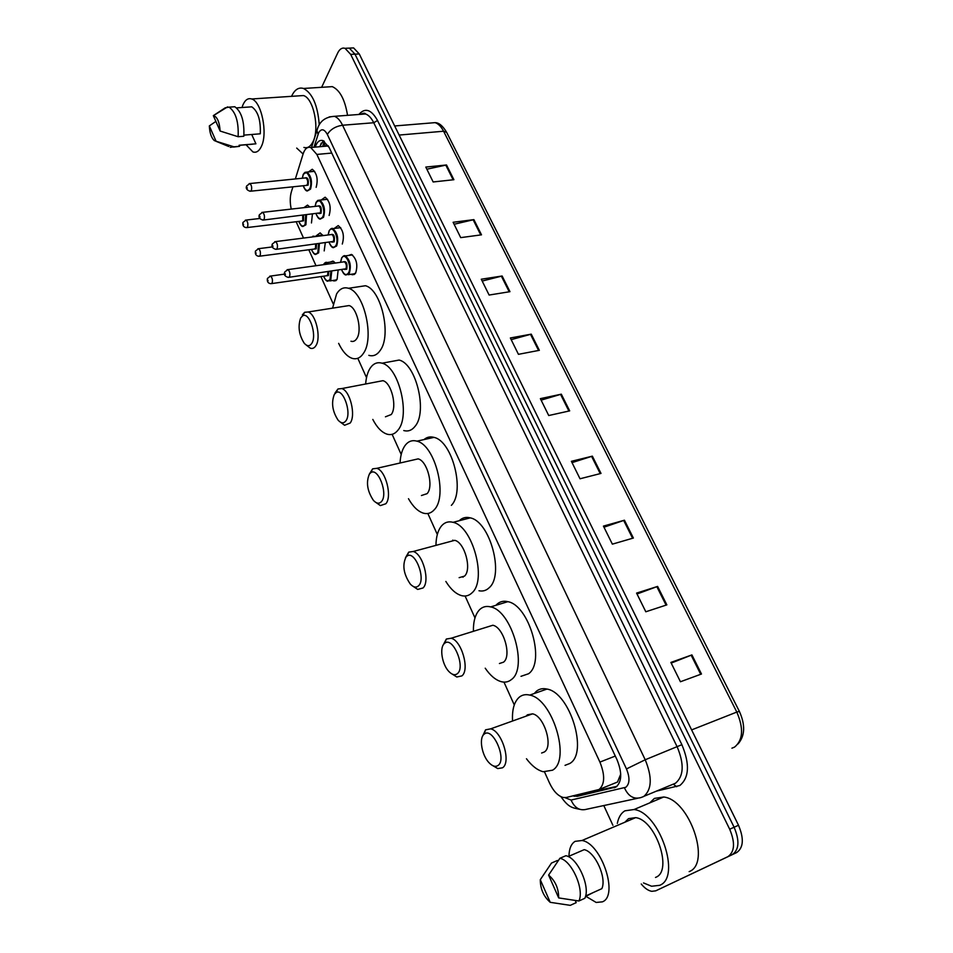 <?xml version="1.0" encoding="UTF-8"?>
<svg xmlns="http://www.w3.org/2000/svg" width="953" height="953" viewBox="0 0 953 953"><rect width="100%" height="100%" fill="white"/><g stroke="black" fill="none" stroke-linecap="round" stroke-linejoin="round"><path stroke-width="1.43" d="M338.112 270.366L337.124 279.289L333.824 280.956L332.871 280.468M316.384 235.689L320.148 232.889L323.007 235.617M303.912 207.647L307.533 205.098L309.773 206.992M348.417 255.475L351.466 254.427C356.636 258.775 358.042 264.982 355.672 273.034L352.169 274.762L351.192 274.261M334.217 228.47L338.208 225.587C343.211 229.852 344.569 235.999 342.294 244.028M321.244 199.975L325.14 197.2C329.988 201.369 331.31 207.456 329.119 215.473M308.486 171.933L312.274 169.253C316.98 173.339 318.266 179.367 316.146 187.36M599.02 789.537L617.52 782.02L620.725 774.122M544.532 771.978L549.547 783.068C553.395 791.157 557.958 795.969 563.199 797.482L566.201 797.506L599.115 789.477C604.869 784.259 605.131 775.134 599.913 762.09L316.861 154.434L310.738 147.524C307.39 146.595 304.853 148.716 303.137 153.862L295.359 178.95M328.225 145.738L327.105 145.964L328.773 146.738M327.105 145.964L325.581 145.797M296.145 221.739L303.519 238.059M308.796 249.757L316.003 265.708M320.899 276.573L333.193 303.816M357.792 358.292L366.524 377.638M392.112 434.318L401.201 454.462M427.849 513.5L437.32 534.478M465.1 596.018L474.975 617.901M503.958 682.098L514.275 704.934M292.928 186.812L291.356 191.887C289.915 196.926 289.879 202.655 291.237 209.088M330.095 262.123L332.978 261.11L335.361 263.04M325.259 243.003L324.187 250.901M312.393 214.33L311.464 222.954M572.991 795.922L577.327 796.315L616.055 786.999C621.916 781.782 622.226 772.669 616.984 759.66L329.119 147.453L322.996 140.615C319.6 139.698 317.015 141.83 315.252 147L315.217 147.119M321.637 87.307L337.696 52.987C339.637 49.02 342.091 47.459 345.034 48.317L350.68 54.381L729.688 829.229C735.299 842.678 734.715 851.815 727.925 856.652L655.759 890.829L651.769 891.329C648.231 890.674 644.716 888.232 641.238 884.003M612.898 825.286L603.785 805.547M350.168 48.067L353.599 47.912L359.257 53.952L738.504 825.25C744.114 838.628 743.507 847.729 736.681 852.566L732.309 854.603C739.123 849.766 739.719 840.653 734.108 827.24C739.719 840.653 739.123 849.766 732.309 854.603L727.925 856.652M359.257 53.952L354.981 54.166L734.108 827.24L354.981 54.166L349.322 48.115L354.981 54.166L350.68 54.381M345.903 48.269L349.322 48.115L345.903 48.269M319.6 146.738L323.389 140.77M616.948 786.356L578.876 794.552M426.861 169.205L446.516 164.976L425.8 167.073L433.162 181.963L453.902 179.712L446.516 164.976M454.093 224.265L473.891 219.631L453.116 222.275L460.704 237.631L481.503 234.831L473.891 219.631M482.194 281.052L502.124 276.001L481.277 279.217L489.115 295.049L509.974 291.678L502.124 276.001M511.177 339.649L531.25 334.146L510.355 337.97L518.444 354.325L539.35 350.323L531.25 334.146M671.21 663.085L691.914 654.914L670.876 662.43L680.442 681.752L701.479 674.009L691.914 654.914M637.021 593.993L657.606 586.417L636.58 593.1L645.812 611.778L666.85 604.869L657.606 586.417M603.976 527.212L624.441 520.207L603.428 526.104L612.362 544.151L633.376 538.04L624.441 520.207M572.026 462.634L592.361 456.153L571.383 461.323L580.02 478.775L601.009 473.415L592.361 456.153M541.113 400.141L561.317 394.173L540.375 398.64L548.725 415.532L569.68 410.874L561.317 394.173M736.681 852.566L655.759 890.829M617.318 823.404C618.509 817.352 621.034 813.159 624.894 810.824L634.043 809.526C659.393 812.266 681.621 877.391 659.643 885.325L651.614 886.242L643.525 882.943M649.755 802.891L654.401 798.411L663.693 797.006C689.388 799.424 711.486 863.478 689.162 871.626M568.953 856.235C569.108 848.789 571.157 843.834 575.088 841.356L581.985 840.51C601.391 843.202 619.021 895.737 602.391 901.848L596.173 902.455L585.904 896.344M624.87 822.236L628.539 818.627L635.639 817.638C655.593 819.83 673.068 870.863 655.878 877.272L655.497 877.451M592.909 892.711L585.452 896.547M576.362 900.68L575.481 901.073L576.184 902.658L570.251 905.35L550.226 902.324C543.627 896.499 540.315 888.958 540.291 879.702L550.226 902.324M540.291 879.702L551.489 863.049L557.41 860.488L557.755 861.25M585.595 896.023L601.843 888.661C606.954 877.82 595.041 851.72 584.201 849.659L568.155 856.58M548.606 875.08C555.301 880.846 558.661 888.458 558.684 897.917L548.606 875.08L559.887 858.308C571.502 860.154 584.701 889.542 578.876 900.99L584.844 898.286C590.705 886.838 577.506 857.545 565.844 855.734L559.84 858.296M558.684 897.917L578.876 900.99M484.16 734.191C492.606 726.293 507.377 759.541 497.966 765.509C495.465 767.141 492.534 766.272 489.199 762.9C481.884 755.634 478.74 738.087 484.088 734.251L484.16 734.191M482.504 736.371L485.577 729.819L490.664 728.854C501.933 730.939 511.547 762.483 502.493 767.808L497.74 768.571L492.927 765.724M541.614 753.025L544.282 752.024C553.645 746.616 544.092 715.715 532.536 713.845L527.402 714.81L526.116 716.156M512.523 720.134C512.059 709.199 514.346 701.527 519.373 697.108C522.28 694.797 525.722 694.129 529.713 695.094C552.418 698.692 571.216 760.053 552.526 770.203L543.174 771.727C537.421 770.227 531.857 765.902 526.461 758.755M534.216 693.522L536.527 691.139C539.481 688.828 542.96 688.126 546.986 689.067C569.918 692.497 588.632 753.311 569.715 763.532L565.034 765.342M444.241 643.656L444.682 643.275C452.77 635.996 465.91 666.969 457.452 673.604C454.998 675.57 452.139 674.867 448.851 671.484C442.121 664.634 439.321 647.837 444.241 643.656M443.133 645.145L446.338 639.034L451.103 638.248C461.538 640.345 470.02 669.864 461.883 675.903L456.809 676.999L452.163 674.081M499.432 663.514L503.529 662.168C511.952 656.081 503.553 627.145 492.844 625.251L486.828 627.122M473.391 630.898C473.296 621.13 475.392 614.03 479.681 609.598C482.718 606.704 486.375 605.81 490.64 606.906C511.713 610.587 528.236 668.029 511.416 679.56C508.521 681.931 505.161 682.646 501.349 681.705C495.679 680.12 490.307 675.617 485.22 668.208M495.941 605.298L496.775 604.416C499.86 601.534 503.553 600.616 507.866 601.677C529.153 605.226 545.616 662.192 528.558 673.747L520.993 676.32M406.038 557.005L406.931 556.183C414.662 549.667 426.253 578.531 418.677 585.678C416.306 587.965 413.519 587.429 410.302 584.07C403.56 574.123 402.142 565.105 406.038 557.005M405.454 557.803L408.73 552.121L413.161 551.501C422.822 553.562 430.351 581.306 423.049 587.965L417.724 589.43L413.257 586.452M459.132 577.661L464.504 576.124C472.104 569.465 464.647 542.245 454.724 540.327L449.185 541.816M435.938 545.378C436.093 536.67 437.999 530.118 441.656 525.746C444.765 522.268 448.565 521.124 453.056 522.327C472.593 526.032 487.233 580.091 472.057 592.79C469.055 595.72 465.517 596.661 461.466 595.601C455.856 593.922 450.65 589.204 445.849 581.449M459.239 520.719C462.324 517.705 465.981 516.752 470.234 517.86C489.973 521.446 504.542 575.064 489.139 587.763C486.244 590.562 482.849 591.551 478.978 590.753M463.051 577.244L462.681 576.648M452.806 540.851L452.83 540.101M369.43 473.986L370.717 472.748C378.079 466.875 388.336 493.892 381.545 501.469C379.27 504.066 376.554 503.708 373.421 500.385C367.227 491.021 365.892 482.23 369.43 473.986M369.359 474.094L372.647 468.828L376.745 468.34C385.679 470.365 392.433 496.584 385.846 503.756L380.366 505.59L376.078 502.576M421.429 495.524L427.099 493.654C433.972 486.506 427.313 460.775 418.117 458.881L413.066 460.037M400.057 463.015C400.439 455.403 402.142 449.518 405.192 445.337C408.337 441.263 412.232 439.869 416.878 441.156C434.985 444.848 448.053 495.941 434.354 509.641C431.268 513.143 427.611 514.322 423.394 513.167C417.938 511.427 412.971 506.603 408.48 498.705M423.978 439.595C426.884 437.07 430.22 436.331 433.984 437.379C452.294 440.977 465.29 491.665 451.365 505.34M334.336 394.399L335.944 392.731C342.913 387.43 352.038 412.828 345.963 420.749C343.771 423.644 341.15 423.454 338.112 420.178C332.383 411.351 331.132 402.762 334.336 394.399M335.039 392.97L337.981 388.955L341.758 388.574C350.037 390.551 356.124 415.413 350.18 423.037L344.605 425.264L340.435 422.167M385.441 416.806L391.218 414.543C397.437 406.979 391.445 382.558 382.927 380.688L378.365 381.557M365.642 383.999C366.155 377.376 367.667 372.099 370.181 368.156C373.338 363.486 377.293 361.842 382.034 363.2C398.83 366.845 410.588 415.341 398.175 429.874C395.066 433.96 391.338 435.39 386.989 434.151C381.712 432.376 376.983 427.468 372.802 419.427M390.039 361.735L399.069 360.067C416.044 363.629 427.73 411.756 415.115 426.253C411.946 430.327 408.158 431.757 403.762 430.542M300.66 318.016L302.53 315.943C309.106 311.131 317.278 335.099 311.81 343.318C309.725 346.487 307.2 346.475 304.245 343.259C298.944 334.896 297.741 326.486 300.66 318.016M302.375 314.824L304.662 312.286L308.129 311.988C315.8 313.906 321.328 337.588 315.967 345.582C314.454 348.048 312.584 348.929 310.356 348.226L306.163 344.986M350.954 341.234C353.253 341.913 355.195 341.031 356.779 338.589C362.414 330.667 356.97 307.39 349.06 305.568L344.986 306.211M332.585 308.153L336.564 294.024C339.697 288.771 343.652 286.853 348.464 288.282C364.046 291.844 374.696 338.053 363.45 353.313C360.353 357.971 356.589 359.65 352.157 358.34C347.059 356.541 342.556 351.538 338.637 343.354M357.327 286.948L365.416 285.745C381.176 289.236 391.754 335.111 380.295 350.311C377.138 354.957 373.314 356.636 368.835 355.35M291.558 96.336L291.618 96.193C294.691 89.618 298.646 87.045 303.495 88.462C312.441 93.203 317.694 105.247 319.243 124.605M326.402 87.009L332.299 86.64C339.899 90.07 344.974 99.636 347.535 115.337M242.026 107.51L242.86 105.092C245.1 99.874 248.042 97.837 251.687 98.981C261.432 101.53 267.948 133.194 261.456 146.285C259.192 151.146 256.345 153.028 252.89 151.92L246.029 144.749M298.885 95.848L303.435 95.55C313.549 98.004 319.886 128.989 312.918 141.854C310.487 146.631 307.485 148.489 303.9 147.429M251.723 134.492L255.916 143.82L239.096 145.249L239.572 146.321L233.521 147.072M216.069 141.235L214.258 140.556C211.328 137.768 209.684 132.884 209.338 125.903L216.069 141.235L233.914 146.81L230.245 147.346M209.338 125.903L215.878 121.412M239.572 146.321L233.914 146.81M243.944 135.123L260.276 133.801C260.836 120.197 258.013 111.203 251.771 106.831L248.685 107.046M303.09 153.993L296.705 148.072M213.329 115.635L213.448 115.623C217.26 116.814 219.488 121.96 220.131 131.049L213.329 115.635L225.23 107.808L229.101 107.141C235.772 112.037 238.786 121.901 238.119 136.72L243.813 136.255C244.504 121.46 241.502 111.632 234.807 106.748L231.567 106.974M220.131 131.049L238.119 136.72M226.218 107.737L225.23 107.808M324.139 141.163L324.806 145.964M615.281 756.063L599.913 762.09M331.763 153.064L316.861 154.434M564.986 797.661L571.085 800.055L625.799 787.285C629.778 783.783 629.993 777.66 626.466 768.928L327.344 134.444C324.246 128.893 321.352 128.321 318.671 132.705L313.966 147.238M329.226 116.897L334.455 116.326C337.505 117.445 340.209 120.412 342.568 125.236L645.217 759.767C652.364 777.303 651.864 789.549 643.716 796.494L640.976 797.554C633.805 799.543 628.289 796.303 624.453 787.833M358.864 114.467C365.07 107.391 371.289 109.392 377.519 120.471L681.883 744.686L645.217 759.767L626.466 768.928M317.766 127.893L316.873 130.501L318.052 134.278M681.883 744.686C689.924 764.092 689.233 777.696 679.823 785.51L656.248 791.181M644.109 796.243L675.439 783.247C683.766 776.29 684.361 764.187 677.226 746.961L373.743 122.746C371.372 117.981 368.632 115.063 365.535 113.967L360.532 114.348M729.688 829.229L738.504 825.25M363.129 114.146L363.832 113.252M637.497 798.304L586.869 809.192C579.924 811.11 574.659 808.061 571.085 800.055M327.344 134.444C330.488 129.358 335.563 126.296 342.568 125.236L373.743 122.746L377.519 120.471M673.306 784.164L676.678 786.725M320.065 146.691L321.197 143.153M616.031 787.011L614.077 787.809M581.759 794.528L577.327 796.315M731.916 748.188L734.56 747.104C743.054 740.124 743.805 728.449 736.812 712.07L739.373 711.379C745.46 724.995 745.032 735.835 738.075 743.912M394.673 125.963L435.068 122.639C439.011 122.687 442.883 125.927 446.671 132.384L443.586 131.228C441.168 126.558 438.332 123.687 435.068 122.639L429.815 123.08M691.616 729.903L736.812 712.07L443.586 131.228L399.14 135.064M560.555 394.363L568.905 411.041M591.599 456.368L600.235 473.617M623.679 520.445L632.601 538.266M656.843 586.679L666.076 605.119M691.151 655.199L700.705 674.295M530.499 334.324L538.588 350.478M501.373 276.156L509.212 291.797M473.153 219.762L480.741 234.938M445.778 165.095L453.14 179.795M343.128 256.25L345.32 255.904C350.144 259.99 351.466 265.827 349.263 273.38L345.999 275.012C344.533 274.929 343.08 273.213 341.65 269.866M341.746 269.854C343.985 274.738 346.225 275.774 348.464 272.939C352.491 266.578 345.308 251.032 341.686 258.18L340.614 262.313M343.33 261.944L343.378 261.861C346.416 260.955 347.535 263.409 346.761 269.234L344.45 269.473M289.116 277.287L345.963 268.782C346.832 265.756 346.296 263.433 344.367 261.801L343.533 261.908M289.557 276.739L288.318 277.394C284.828 276.43 283.625 274.631 284.721 271.998L287.925 269.58C289.795 271.271 290.343 273.654 289.557 276.739M284.923 273.368L285.412 274.452L284.923 273.368M287.091 269.723L343.592 261.908M330.715 228.946L332.811 228.637C337.505 232.651 338.791 238.429 336.671 245.969L333.407 247.673C332.085 247.756 330.655 246.029 329.13 242.503M329.226 242.491C331.43 247.446 333.645 248.459 335.873 245.517C339.78 239.036 332.704 223.717 329.19 230.983L328.177 234.962M330.846 234.629L330.858 234.605C333.824 233.604 334.932 236.034 334.193 241.871L331.882 242.145M276.656 249.269L333.395 241.431C334.229 238.405 333.717 236.094 331.847 234.498L331.048 234.605M277.12 248.673L275.882 249.364C272.427 248.34 271.248 246.553 272.32 244.004L275.536 241.585C277.347 243.229 277.883 245.6 277.12 248.673M272.534 245.314L272.999 246.386L272.534 245.314M274.738 241.705L331.108 234.593M317.742 200.416L319.755 200.142C324.294 204.073 325.545 209.791 323.496 217.32L320.244 219.107C318.957 219.202 317.563 217.463 316.062 213.901M316.146 213.889C318.314 218.916 320.506 219.905 322.71 216.867C326.51 210.256 319.541 195.174 316.134 202.56L315.169 206.372M317.802 206.074C320.684 205.062 321.78 207.468 321.054 213.281L318.767 213.579M263.636 220L320.268 212.841C321.078 209.827 320.577 207.54 318.755 205.967L317.992 206.062M264.136 219.345L262.909 220.083C259.49 218.999 258.311 217.236 259.371 214.759L262.599 212.328C264.35 213.937 264.863 216.283 264.136 219.345M259.585 216.009L260.038 217.07L259.585 216.009M261.837 212.424L318.052 206.051M304.96 172.338L306.89 172.088C311.286 175.936 312.513 181.606 310.547 189.111L307.295 190.993C306.02 191.076 304.65 189.325 303.185 185.752M303.268 185.74C305.413 190.826 307.569 191.803 309.749 188.67C313.442 181.928 306.58 167.085 303.28 174.578L302.375 178.235M304.948 177.973C307.759 176.984 308.82 179.378 308.129 185.132L305.853 185.466M250.83 191.184L306.044 185.454L307.342 184.691C308.117 181.689 307.628 179.414 305.877 177.889L305.139 177.961M251.366 190.493L250.127 191.255C246.756 190.147 245.588 188.384 246.636 185.978L249.853 183.536C251.556 185.108 252.057 187.431 251.366 190.493M246.839 187.181L247.292 188.218L246.839 187.181M249.126 183.619L305.198 177.949M324.89 262.885L326.915 262.563L328.797 263.945M331.727 271.271L330.822 279.646L327.749 281.218C326.51 281.29 325.092 279.622 323.52 276.191M323.603 276.179C325.771 280.944 327.915 281.957 330.036 279.205L330.87 271.391M327.713 264.1C326.069 262.683 324.687 262.873 323.543 264.672M328.809 271.676L328.392 275.596L326.188 275.81M271.712 283.589L326.367 275.786L327.606 275.155L327.963 271.796M269.747 276.203L270.521 276.072C272.332 277.716 272.856 280.051 272.129 283.065L270.962 283.696C268.079 283.422 266.9 281.671 267.412 278.455L270.521 276.072L284.566 274.119M268.067 280.825L267.614 279.765L268.067 280.825M312.894 236.177L315.919 236.499M319.398 243.754L318.647 252.831L315.574 254.475C314.347 254.534 312.953 252.855 311.428 249.424M311.512 249.412C313.644 254.237 315.765 255.225 317.861 252.39L318.552 243.861M314.561 236.678L312.358 236.952M316.491 244.123L316.253 248.828L314.061 249.078M259.681 256.19L314.228 249.055L315.467 248.388L315.646 244.242M257.822 248.804L258.561 248.685C260.312 250.294 260.836 252.605 260.121 255.618L258.954 256.286C256.119 255.988 254.939 254.248 255.44 251.08L258.561 248.685L272.403 246.922M256.095 253.391L255.642 252.342L256.095 253.391M306.485 215.009L305.925 224.789L302.863 226.516C301.636 226.564 300.278 224.872 298.789 221.43M298.873 221.418C300.969 226.302 303.066 227.291 305.151 224.348L305.639 215.104M303.554 215.354L303.554 220.834L301.374 221.12M247.101 227.553L301.553 221.096L302.78 220.405L302.685 215.449M245.35 220.167L246.053 220.072C247.744 221.644 248.256 223.931 247.577 226.933L246.422 227.636C243.599 227.291 242.443 225.563 242.932 222.466L246.053 220.072L259.883 218.475M243.575 224.705L243.122 223.681L243.575 224.705M333.824 280.956L335.933 280.647M352.169 274.762L354.433 274.428M324.294 141.258L322.662 146.464M327.379 146.047L310.738 147.524M360.615 114.336C363.486 113.014 365.13 112.895 365.535 113.967L334.455 116.326C326.045 116.838 320.494 120.65 317.814 127.75L311.548 147.441M345.034 48.317L353.599 47.912M560.936 796.672C568.846 807.87 572.205 807.632 579.698 809.311M578.519 794.635L574.349 796.315M446.671 132.384L739.373 711.379M634.043 809.526L663.693 797.006M581.985 840.51L635.639 817.638M559.887 858.308L565.844 855.734M490.664 728.854L532.536 713.845M529.713 695.094L546.986 689.067M484.088 734.251L485.577 729.819M444.682 643.275L446.338 639.034M451.103 638.248L492.844 625.251M490.64 606.906L507.866 601.677M406.931 556.183L408.73 552.121M413.161 551.501L454.724 540.327M453.056 522.327L470.234 517.86M370.717 472.748L372.647 468.828M376.745 468.34L418.117 458.881M416.878 441.156L433.984 437.379M335.944 392.731L337.981 388.955M341.758 388.574L382.927 380.688M382.034 363.2L399.069 360.067M302.53 315.943L304.662 312.286M308.129 311.988L349.06 305.568M348.464 288.282L365.416 285.745M303.495 88.462L332.299 86.64M251.687 98.981L303.435 95.55M239.132 145.344L252.616 144.201M215.89 141.235L228.768 146.512M236.654 107.88L251.771 106.831M213.448 115.623L227.624 106.867M229.101 107.141L234.807 106.748M340.531 262.325L341.639 257.894C343.294 255.857 344.509 255.19 345.32 255.904L352.455 254.927M348.119 274.702L355.231 273.678M328.094 234.974L329.142 230.709C330.858 228.565 332.085 227.874 332.811 228.637L340.686 227.672M315.086 206.384L316.086 202.298L319.755 200.142L327.57 199.284M302.292 178.247L303.233 174.328L306.89 172.088L314.645 171.326M333.931 261.599L326.915 262.563C326.188 261.872 325.033 262.516 323.448 264.493L323.341 264.696M329.714 280.932L336.695 279.92M322.555 234.914L311.941 236.999"/></g></svg>
